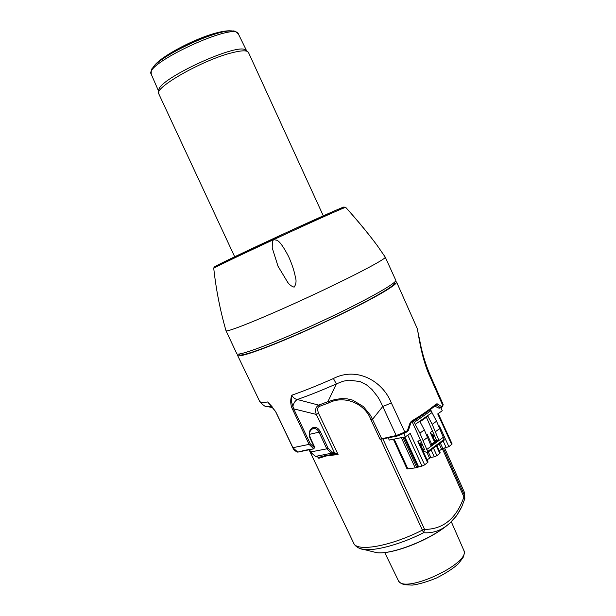 <?xml version="1.0" encoding="UTF-8"?>
<svg xmlns="http://www.w3.org/2000/svg" width="616" height="616" viewBox="0 0 616 616"><rect width="100%" height="100%" fill="white"/><g stroke="black" fill="none" stroke-linecap="round" stroke-linejoin="round"><path stroke-width="0.92" d="M385.216 257.08L385.231 257.111C386.925 258.597 351.682 277.115 307.338 297.59C263.009 318.087 226.049 332.933 225.995 330.692L225.987 330.661C220.135 310.272 216.054 289.489 213.744 268.306C213.059 268.106 242.935 253.807 279.341 236.991C315.746 220.166 345.984 206.691 345.668 207.346L345.984 207.684C354.531 217.078 369.692 235.166 377.323 245.661L377.308 245.638C369.269 234.811 360.245 223.739 350.242 212.435L346.007 207.708M272.233 247.925L278.001 266.204L287.726 282.359C289.358 284.707 291.491 286.309 294.125 287.171C296.188 284.176 296.581 280.704 295.303 276.753C294.263 271.055 292.053 264.356 288.658 256.649C278.347 236.944 276.191 240.74 274.674 239.778C273.05 238.746 272.241 241.464 272.233 247.925M424.347 429.937L420.02 421.767L427.897 416.224L432.193 424.332L438.746 439.947L430.969 445.668L424.347 429.937L419.873 433.133L427.681 451.52L427.104 452.621L423.408 451.004L422.984 449.611L424.57 449.742L420.328 439.693L417.902 441.449L419.642 443.674L428.082 462.054L424.655 464.887L421.991 466.066L415.223 467.883L407.06 468.961L393.385 439.254M420.328 439.693L412.343 422.276L413.174 421.567L414.306 422.337L415.238 424.378L431.993 412.605L431.077 410.603L429.999 409.84M376.569 552.66L376.723 552.675C391.16 554.793 428.12 540.671 446.577 525.748C439.67 531.038 432.001 533.356 423.577 532.709L380.619 439.247L379.957 439.139L396.211 435.543L404.835 432.101L404.912 432.994L397.066 436.105L396.211 435.543L380.388 401.378L377.747 396.812L371.949 389.466L366.528 384.885L360.183 381.589L348.902 380.118L342.935 381.273L336.336 383.907C321.983 390.259 308.97 395.457 297.305 399.507L318.688 405.112L319.712 406.275C317.486 406.991 317.109 409.34 318.564 413.336L316.308 414.422C314.845 410.087 315.638 406.983 318.688 405.112L327.889 401.678L336.336 383.907L333.418 378.517C356.602 366.466 382.651 380.85 391.36 402.995L382.759 406.498L372.618 419.211L370.963 419.835C364.972 403.295 344.013 394.864 328.798 402.887L319.712 406.275M382.929 438.992L424.593 529.413C443.181 529.29 456.248 518.603 463.794 497.351L464.741 498.891L461.831 506.598C458.774 513.028 454.908 518.403 450.227 522.707L456.672 515.661M464.757 498.837L461.831 506.598L456.595 515.769L449.98 522.999L446.307 526.056C427.781 540.894 391.961 554.747 376.723 552.675L359.69 548.448C368.961 552.691 397.667 545.899 423.577 532.709L424.593 529.413M337.753 454.254L331.585 453.199L315.477 456.41L318.934 457.388L325.849 455.409L335.72 454.077L335.943 453.237L337.753 454.254M313.482 448.872L312.974 448.956L313.729 448.779L309.086 444.382L310.295 443.813L314.46 447.655L310.064 438.238C308.431 433.841 309.086 430.438 312.019 428.02C315.33 426.449 318.102 427.643 320.335 431.593L328.097 448.263L332.286 452.075L335.943 453.237M292.923 447.693L309.086 444.382L291.56 407.184C290.367 402.864 290.444 398.875 291.807 395.202L291.584 402.117L293.67 408.847L316.308 414.422L334.411 452.606L333.71 453.723M382.675 438.992L381.612 438.53L370.593 415.446L363.417 406.583L352.691 400.138L347.124 398.829L341.318 398.614L334.996 399.515L327.889 401.678L328.798 402.887M276.584 413.444L293 447.847L297.759 452.121L298.329 452.013M291.56 407.184L292.746 406.83C293.578 403.241 295.095 400.8 297.305 399.507C294.887 399.045 293.054 397.613 291.807 395.202C304.135 390.914 318.002 385.354 333.418 378.517M292.454 409.417L293.67 408.847L310.295 443.813M436.682 440.517L426.403 417.271M435.366 441.487L435.189 440.64L436.398 440.725M430.676 444.929L437.006 440.278L438.746 439.947M420.305 445.106L422.299 444.167M420.435 443.104L422.022 448.587L423.623 447.416M432.686 434.211L433.51 436.005L433.525 438.215M313.729 448.779L314.761 447.347L313.729 448.779M433.51 436.005L434.542 435.25M439.254 450.727L442.812 448.463L448.887 446.685L452.129 444.013L438.238 413.575M433.795 433.41L431.939 434.75L430.238 432.54L432.601 430.83M439.193 427.011L439.408 425.918L448.887 446.685M438.869 426.303L439.408 425.918M427.065 459.844L430.815 457.434L434.288 456.833L436.929 455.671L440.255 452.922L436.898 445.591M435.273 440.609L436.382 439.793M424.655 464.887L410.21 433.418L405.382 436.836L403.873 433.548M426.703 435.088L427.304 434.657L431.67 444.198M440.933 407.838L442.25 410.733L437.73 413.929L451.713 444.56M391.36 402.995L404.835 432.101L407.407 430.653L407.461 431.554L404.966 432.933M439.87 407.992L438.785 408.054L434.719 406.106M318.564 413.336L338.069 454.5L326.434 455.932L318.788 458.289L318.495 457.28M317.286 456.849L318.934 457.388L318.788 458.289L318.256 457.164M315.161 456.325L317.579 456.918M272.079 406.683L267.66 401.963L275.521 411.442L276.646 413.567M270.155 404.612L275.521 411.442M297.443 452.021L299.053 451.882M427.096 435.951L427.304 434.657M407.407 430.653L409.979 423.123L411.342 421.267C422.022 414.861 430.315 409.086 436.22 403.942L436.066 404.951C430.168 410.094 421.922 415.846 411.334 422.206L411.218 422.245M411.342 421.267L408.423 430.338L407.461 431.554L397.066 436.113L380.619 439.247M436.22 403.942L437.499 403.927L436.528 405.12L436.066 404.951M409.979 423.123L410.448 423.438M407.908 430.022L408.423 430.338M434.195 439.67L435.843 438.461M437.499 403.927L441.379 406.491L442.758 405.443L430.238 377.161C420.921 357.765 418.202 331.354 417.209 328.444M430.238 377.161L430.684 376.368C423.084 358.905 420.497 344.429 419.858 341.01L417.201 328.444L396.55 281.974L395.172 281.52M441.379 406.491L440.386 407.7L436.528 405.12L435.643 405.32M441.757 406.491L441.31 407.669L438.785 408.054M463.794 497.351L464.556 495.611L464.256 492.007L444.667 448.125M464.256 492.007L464.857 498.421L464.556 495.611L443.412 448.356M442.635 406.414L443.166 404.543L442.635 406.414L441.626 407.476L439.508 408.154M238.138 354.077L237.599 355.417C238.454 357.881 262.093 349.865 296.25 335.004C330.338 320.181 368.591 301.178 385.608 290.775C393.378 286.009 397.027 283.075 396.55 281.974M239.193 354L239.339 354.5C239.37 357.973 276.068 344.467 319.681 324.301C363.309 304.165 397.366 284.969 394.717 282.705L394.433 282.274M225.995 330.692L236.767 353.653C237.275 356.864 274.62 342.997 318.865 322.538C363.124 302.102 397.874 282.659 395.742 280.195L385.231 257.111L377.315 245.653M244.952 49.58C234.565 44.036 161.415 77.839 158.882 89.351L158.797 93.878C153.338 88.196 201.771 60.43 230.969 53.03C241.356 50.312 247.185 50.119 248.456 52.452L244.952 49.58M304.828 450.265L298.544 451.975L312.974 448.956L304.828 450.265M271.402 405.983L267.66 401.963C262.863 402.71 260.16 402.44 259.552 401.17C262.901 405.182 265.311 406.937 266.767 406.445L266.682 406.429M421.537 442.303L419.642 443.674M405.382 436.836L389.266 440.078L388.265 437.907M432.193 424.332L436.544 421.213L431.993 412.605M415.238 424.378L419.873 433.133M443.89 440.348L444.19 439.308L436.544 421.213M426.749 449.495L443.281 437.314M435.527 431.631L439.87 428.49M423.261 440.532L427.712 437.298M310.649 451.944L326.796 448.841L319.034 432.17L309.548 434.326M309.609 449.726L310.741 452.144L315.477 456.41L310.51 452.129L309.409 449.765M332.286 452.075L331.585 453.199L326.796 448.841L328.097 448.263M401.316 437.66L415.223 467.883M402.926 437.337L416.732 467.375M404.065 437.106L417.756 466.897M394.163 439.1L407.969 469.084M412.897 421.629L417.494 418.41M413.174 421.567L419.92 416.855M320.335 431.593L319.034 432.17C317.571 429.39 315.6 428.174 313.12 428.536C309.625 430.276 308.708 433.41 310.372 437.938L314.761 447.347M430.238 432.54L434.588 442.049M436.382 445.976L439.824 453.499M407.784 435.142L421.991 466.066M417.902 441.449L427.635 462.655M433.472 448.132L436.929 455.671M404.866 436.944L418.518 466.643M275.529 411.457L292.854 447.824C293.493 449.657 295.072 451.089 297.597 452.113L314.052 448.795M431.108 449.88L434.288 456.833M309.078 449.834L353.653 543.12C356.649 552.167 390.375 546.415 422.183 530.222L424.062 529.044M370.963 419.835L379.957 439.139M463.779 496.588L442.311 448.61M271.764 406.398L266.767 406.445L272.819 407.684M342.796 207.792C350.935 203.434 319.989 217.048 278.886 236.051C237.776 255.039 207.346 269.785 215.946 266.412M218.249 32.517C223.685 31.177 227.858 30.623 230.777 30.862C227.597 30.615 223.3 31.177 217.887 32.532C195.95 37.784 160.114 56.572 153.815 66.42C159.59 57.096 196.288 37.676 218.249 32.517M232.84 31.031C218.441 28.475 160.006 55.471 152.606 68.099C151.521 68.63 151.066 70.671 151.236 74.205C143.212 64.01 235.828 21.221 238.369 33.942C235.789 31.516 233.949 30.546 232.84 31.031M463.717 550.111C464.595 551.967 464.379 554.469 463.047 557.626L458.312 563.794C453.538 568.237 446.377 572.926 436.836 577.87C426.896 581.935 418.688 584.345 412.204 585.108L404.373 584.707C401.139 583.683 399.106 582.236 398.252 580.357C402.856 595.056 471.941 563.132 463.717 550.111L451.312 521.775M428.305 451.959L430.815 457.434M443.143 440.964L446.284 447.832M439.17 443.913L441.51 449.033M440.332 443.05L442.812 448.463M414.306 422.337L431.077 410.603M427.681 451.52L444.19 439.308M427.034 452.629L429.506 458.011M412.72 421.698L416.801 418.849M431.939 434.75L435.104 441.672M443.166 404.543L430.684 376.368M435.189 440.64L436.374 439.77M213.744 268.306L214.099 267.167L216.008 265.935L286.656 232.471L335.235 210.549L343.682 207.061L345.668 207.346M153.815 66.42L152.676 68.006M230.777 30.862L232.702 31.016M151.236 74.205L158.443 90.775M238.369 33.942L246.315 50.173M323.3 215.816L248.456 52.452M234.688 256.764L158.797 93.878M398.252 580.357L384.715 552.544M449.98 522.999L446.307 526.056M353.653 543.12C354.546 545.245 356.556 547.023 359.69 548.448M259.552 401.17L237.599 355.417M427.589 452.483L444.098 440.263"/></g></svg>
